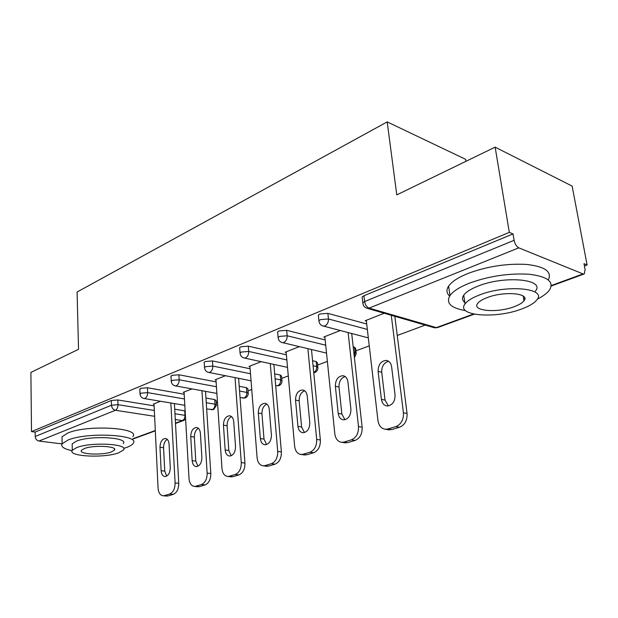 <?xml version="1.0" encoding="UTF-8"?>
<svg xmlns="http://www.w3.org/2000/svg" width="618" height="618" viewBox="0 0 618 618"><rect width="100%" height="100%" fill="white"/><g stroke="black" fill="none" stroke-linecap="round" stroke-linejoin="round"><path stroke-width="0.93" d="M465.957 161.306L465.655 159.336L387.192 121.901L77.088 292.013L78.525 349.309L30.9 372.415L31.495 431.603L509.317 232.376L495.134 147.154L572.137 186.103L587.1 264.975L583.979 263.67L585.099 269.618L584.273 273.936L583.013 273.928L518.788 247.841L369.085 308.119L436.37 327.617L473.512 314.021M216.3 402.673L217.49 402.233M248.042 390.885L251.742 389.51M281.762 378.363L288.289 375.945M317.652 365.037L327.37 361.43M355.914 350.831L369.255 345.871M397.25 335.481L425.215 325.099M584.412 265.972L587.1 264.975M362.248 298.115L362.125 297.003L363.948 295.744L513.025 233.928L509.317 232.376M363.948 295.744L364.62 301.545L514.091 240.325L513.025 233.928M514.091 240.325C514.933 244.064 516.494 246.567 518.788 247.841M62.063 443.909L38.926 441.059C36.701 440.534 35.465 439.004 35.218 436.47L35.164 432.075L31.495 431.603M387.192 121.901L396.779 194.879L495.134 147.154M384.226 313.249L365.176 320.742L366.366 321.066M35.164 432.075L111.325 400.495L117.829 399.962L154.121 405.856M174.716 409.201L185.137 410.908M205.964 398.054L214.709 399.591L216.161 400.634L216.439 404.775M139.83 389.44L140.719 388.305L147.424 387.756L184.179 394.222M239.212 386.289L246.489 387.679L247.88 388.768L248.204 392.978M171.001 376.617L171.989 375.342L178.903 374.778L216.115 381.885M274.678 373.867L280.248 375.026L281.569 376.169L281.947 380.441M204.226 362.959L204.187 362.303L205.323 361.522L212.461 360.935L250.112 368.761M312.584 360.742L316.169 361.561L317.42 362.758L317.853 367.084M239.707 348.374L239.653 347.633L240.92 346.76L248.305 346.157L286.381 354.802M353.202 346.883L354.477 347.2L355.644 348.452L356.138 352.847M277.683 332.785L277.613 331.936L279.035 330.954L286.682 330.329L325.161 339.908M318.424 316.076L318.332 315.103L319.939 313.99L327.864 313.349L366.706 323.994M340.255 330.545L323.793 337.026L324.89 337.297M299.328 346.652L285.161 352.229L286.173 352.461M261.144 361.677L249.008 366.451L249.95 366.644M225.431 375.729L215.11 379.792L215.983 379.954M191.959 388.9L183.26 392.322L184.079 392.469M160.525 401.267L153.279 404.118L154.044 404.242M395.875 426.605L387.942 428.969L391.588 429.618L399.522 427.262L395.875 426.605C401.198 424.319 403.716 419.707 403.423 412.77L391.279 315.288M387.942 428.969L385.578 429.263C381.368 428.714 378.826 425.825 377.961 420.595L366.281 320.309M391.603 366.721C390.955 362.928 389.108 360.819 386.065 360.394C380.812 361.09 378.162 364.767 378.116 371.41L381.422 399.367C382.079 403.353 384.025 405.562 387.239 405.995C392.453 405.269 395.056 401.592 395.064 394.948L391.603 366.721M403.423 412.77L407.053 413.481L394.848 316.316M407.053 413.481C407.347 420.394 404.836 424.983 399.522 427.262M391.588 429.618L387.548 429.618M388.637 361.298C383.933 362.65 381.63 366.304 381.723 372.245L385.053 400.109L388.382 405.933M351.379 439.861L344.002 442.063L347.671 442.642L355.049 440.456L351.379 439.861C356.331 437.714 358.703 433.288 358.494 426.582L348.127 332.6M344.002 442.063L341.916 442.326C337.961 441.808 335.597 438.989 334.817 433.851L324.821 336.617M347.934 381.909C347.347 378.17 345.624 376.099 342.743 375.698C337.922 376.385 335.466 379.916 335.373 386.273L338.208 413.365C338.803 417.274 340.611 419.437 343.647 419.846C348.436 419.135 350.854 415.605 350.9 409.255L347.934 381.909M358.494 426.582L362.148 427.216L351.712 333.535M362.148 427.216C362.364 433.898 359.993 438.309 355.049 440.456M347.671 442.642L344.257 442.697M345.161 376.571C340.981 378.015 338.927 381.507 339.004 387.03L341.854 414.029L344.944 419.73M309.973 452.206L303.098 454.253L306.783 454.771L313.65 452.731L309.973 452.206C314.593 450.174 316.833 445.91 316.694 439.421L307.88 348.676M303.098 454.253L301.26 454.493C297.528 453.998 295.319 451.233 294.631 446.204L286.119 351.851M307.254 396.053C306.729 392.376 305.114 390.344 302.395 389.966C297.946 390.638 295.659 394.029 295.535 400.124L297.953 426.397C298.479 430.244 300.178 432.353 303.029 432.739C307.447 432.052 309.703 428.66 309.788 422.565L307.254 396.053M316.694 439.421L320.363 439.993L311.48 349.525M320.363 439.993C320.503 446.466 318.27 450.707 313.65 452.731M306.783 454.771L303.863 454.856M304.682 390.815C300.951 392.33 299.12 395.659 299.174 400.804L301.607 426.999L304.458 432.569M271.356 463.709L264.929 465.624L268.614 466.088L275.033 464.188L271.356 463.709C275.674 461.793 277.791 457.691 277.714 451.403L270.267 363.647M264.929 465.624L263.291 465.841C259.784 465.369 257.721 462.673 257.096 457.737L249.904 366.095M269.27 409.255C268.799 405.64 267.285 403.654 264.713 403.291C260.595 403.956 258.463 407.208 258.316 413.063L260.356 438.571C260.827 442.341 262.411 444.412 265.107 444.782C269.193 444.11 271.302 440.843 271.418 434.995L269.27 409.255M277.714 451.403L281.391 451.912L273.867 364.419M281.391 451.912C281.468 458.185 279.351 462.272 275.033 464.188M268.614 466.088L266.103 466.196M266.899 404.133C263.562 405.702 261.908 408.884 261.947 413.681L264.01 439.12L266.621 444.551M235.249 474.47L229.232 476.262L232.909 476.679L238.919 474.894L235.249 474.47C239.29 472.654 241.306 468.699 241.283 462.596L235.025 377.621M229.232 476.262L227.772 476.463C224.458 476.007 222.526 473.365 221.978 468.529L215.952 379.46M233.72 421.615C233.303 418.062 231.881 416.107 229.448 415.767C225.624 416.408 223.631 419.552 223.453 425.184L225.168 449.966C225.585 453.666 227.069 455.698 229.618 456.045C233.411 455.389 235.381 452.245 235.528 446.613L233.72 421.615M241.283 462.596L244.944 463.06L238.618 378.332M244.944 463.06C244.975 469.139 242.967 473.087 238.919 474.894M232.909 476.679L230.73 476.795M231.549 416.617C228.552 418.208 227.061 421.252 227.084 425.748L228.814 450.46L231.194 455.744M201.414 484.551L195.767 486.235L199.429 486.605L205.068 484.937L201.414 484.551C205.207 482.828 207.123 479.012 207.146 473.087L201.955 390.707M195.767 486.235L194.454 486.412C191.325 485.98 189.517 483.392 189.031 478.656L184.056 392.013M200.386 433.203C200.016 429.711 198.672 427.803 196.369 427.471C192.808 428.104 190.939 431.132 190.746 436.555L192.159 460.657C192.53 464.288 193.921 466.273 196.331 466.613C199.861 465.972 201.715 462.936 201.885 457.505L200.386 433.203M207.146 473.087L210.8 473.504L205.531 391.356M210.8 473.504C210.784 479.406 208.869 483.214 205.068 484.937M199.429 486.605L197.536 486.729M198.401 428.336C195.697 429.943 194.346 432.855 194.353 437.073L195.79 461.105L197.961 466.242M537.328 299.135C543.114 296.215 547.162 293.187 549.479 290.043C554.369 281.87 547.687 276.609 529.441 274.276C509.224 273.032 489.209 275.991 469.41 283.16C459.576 287.076 453.102 291.217 449.974 295.574C445.678 303.075 450.87 308.096 465.555 310.638M548.313 279.915C552.237 271.789 545.107 266.628 526.907 264.45C506.907 263.322 487.247 266.327 467.942 273.473C458.154 277.459 451.712 281.669 448.614 286.111C446.119 289.927 446.466 293.241 449.641 296.076M463.693 301.437L464.697 301.599M464.836 302.496C462.194 300.441 461.831 298 463.747 295.165C466.049 291.974 470.8 288.969 477.992 286.142C504.527 275.211 545.833 279.22 535.35 291.178M479.352 295.025C472.137 297.814 467.362 300.773 465.045 303.901C455.497 315.775 494.948 319.112 521.183 309.178C528.977 306.358 534.199 303.253 536.841 299.869C547.394 288.112 506.003 284.265 479.352 295.025M514.021 306.752C518.981 304.944 522.295 302.959 523.956 300.804C530.638 293.226 504.203 290.8 487.077 297.637C482.357 299.436 479.228 301.36 477.699 303.407C471.441 311.039 497.065 313.249 514.021 306.752M524.782 298.61L523.67 299.097M123.67 448.382L126.427 447.494C129.911 446.235 132.136 444.89 133.102 443.461C141.151 434.802 87.547 431.681 67.895 440.093L62.124 443.809C60.657 446.706 63.986 448.992 72.113 450.669M132.824 436.625C140.842 427.78 87.347 424.473 67.748 433.033L61.985 436.826L62.039 439.56M72.206 445.81L72.167 443.878L76.408 441.167C90.568 435.18 128.915 437.374 123.252 443.624M76.562 447.648L72.306 450.306C67.316 456.547 104.573 458.355 118.772 452.778L123.5 449.966C129.17 443.832 90.753 441.754 76.562 447.648M111.464 451.889L114.454 450.097C118.03 446.134 93.411 444.829 84.264 448.583L81.476 450.313C78.177 454.323 102.31 455.52 111.464 451.889M169.641 494.021L164.342 495.605L167.98 495.937L173.287 494.361L169.641 494.021C173.218 492.384 175.033 488.691 175.103 482.936L170.854 402.99M164.342 495.605L163.16 495.767C160.193 495.35 158.502 492.816 158.069 488.174L154.021 403.824M169.054 444.095C168.729 440.665 167.47 438.788 165.276 438.471C161.962 439.089 160.193 442.017 159.985 447.254L161.136 470.7C161.468 474.269 162.773 476.208 165.052 476.532C168.343 475.914 170.089 472.979 170.282 467.741L169.054 444.095M175.103 482.936L178.741 483.307L174.415 403.585M178.741 483.307C178.679 489.047 176.856 492.731 173.287 494.361M167.98 495.937L166.319 496.053M167.246 439.359C164.805 440.974 163.585 443.755 163.577 447.718L164.751 471.109L166.721 476.099M551.256 285.555L583.013 273.928M362.125 297.003L362.789 302.789L364.62 301.545C365.246 304.929 366.729 307.115 369.085 308.119L367.432 308.39L365.817 307.795M362.928 303.894L362.789 302.789C363.083 305.755 364.628 307.625 367.432 308.39L434.732 327.849L437.737 327.532L474.261 314.176M132.909 438.726L155.303 430.522M175.473 423.137L182.434 420.595L175.28 419.491M154.624 416.308L115.404 410.259L38.926 441.059M35.218 436.47L111.495 405.23L111.325 400.495M117.829 399.962L117.999 404.697C117.93 407.463 117.065 409.317 115.404 410.259C113.117 409.641 111.819 407.965 111.495 405.23L117.999 404.697L154.346 410.468M185.609 419.043L183.863 420.402L182.434 420.595C184.11 419.715 184.967 417.961 184.991 415.335L184.728 410.831M327.864 313.349L328.452 318.973L367.339 329.425M437.444 327.648L433.496 327.494M318.332 315.103L318.896 320.711C319.174 323.616 320.688 325.431 323.438 326.157L324.89 325.91C327.347 324.589 328.529 322.279 328.452 318.973L320.51 319.614L318.896 320.711L319.004 321.677M286.682 330.329L287.177 335.783L325.701 345.184M353.774 352.036L355.056 352.353L354.477 347.2M248.305 346.157L248.722 351.449L286.845 359.931M313.071 365.763L316.671 366.567L316.169 361.561M212.461 360.935L212.808 366.08L250.506 373.759M275.095 378.764L280.672 379.9L280.248 375.026M178.903 374.778L179.181 379.776L216.447 386.737M239.568 391.063L246.852 392.422L246.489 387.679M147.424 387.756L147.648 392.623L184.45 398.958M206.265 402.712L215.018 404.211L214.709 399.591M174.964 413.743L185.4 415.412M368.328 337.876L322.156 325.748M354.408 357.722L356.223 353.581L355.056 352.353L354.253 356.316M277.613 331.936L278.092 337.382C278.347 340.224 279.83 341.986 282.534 342.666L283.816 342.449C286.103 341.206 287.223 338.988 287.177 335.783L279.521 336.408L278.092 337.382L278.17 338.224M326.513 353.087L281.507 342.38M314.987 372.438C316.918 371.495 317.891 369.935 317.922 367.741L316.671 366.567C316.748 369.386 315.767 371.372 313.735 372.515M239.653 347.633L240.054 352.917C240.294 355.698 241.746 357.413 244.404 358.061L245.547 357.861C247.679 356.694 248.737 354.554 248.722 351.449L241.321 352.051L240.054 352.917L240.116 353.658M287.517 367.37L243.577 357.853M279.151 385.547C281.012 384.643 281.962 383.129 282.001 381.02L280.672 379.9C280.711 382.751 279.73 384.682 277.729 385.702L276.122 385.748M204.187 362.303L204.519 367.432C204.743 370.159 206.165 371.827 208.776 372.438L209.796 372.26C211.796 371.148 212.801 369.093 212.808 366.08L205.655 366.667L204.519 367.432L204.558 368.089M251.062 380.788L208.104 372.283M245.477 397.868L247.053 396.741L248.127 394.67L248.243 393.496L246.852 392.422C246.868 395.196 245.933 397.065 244.048 398.038L242.642 398.092M170.97 376.045L171.24 381.036C171.456 383.693 172.839 385.315 175.412 385.895L176.323 385.732C178.2 384.69 179.15 382.704 179.181 379.776L172.26 380.34L171.271 381.607M216.895 393.419L174.863 385.786M213.766 409.464L216.47 405.238L215.018 404.211C215.01 406.914 214.114 408.722 212.337 409.641L211.101 409.711M139.807 388.938L140.016 393.797C140.216 396.401 141.576 397.977 144.102 398.525L144.921 398.378C146.69 397.382 147.594 395.466 147.648 392.623L140.935 393.172L140.047 394.299M184.821 405.323L143.646 398.44M378.116 371.41L381.723 372.245M381.422 399.367L385.053 400.109M335.373 386.273L339.004 387.03M338.208 413.365L341.854 414.029M295.535 400.124L299.174 400.804M297.953 426.397L301.607 426.999M258.316 413.063L261.947 413.681M260.356 438.571L264.01 439.12M223.453 425.184L227.084 425.748M225.168 449.966L228.814 450.46M190.746 436.555L194.353 437.073M192.159 460.657L195.79 461.105M159.985 447.254L163.577 447.718M161.136 470.7L164.751 471.109M583.964 274.044L551.217 286.026M183.492 420.541L175.497 423.461M155.319 430.846L132.916 439.035M313.759 372.77L314.686 372.554M275.69 385.663L278.842 385.663M240.062 397.621L245.168 397.984M206.667 408.969L213.457 409.579M386.065 360.394L387.741 360.796M385.578 429.263L389.224 429.912M342.743 375.698L344.102 375.999M341.916 442.326L345.593 442.905M302.395 389.966L303.5 390.182M301.26 454.493L304.937 455.01M264.713 403.291L265.616 403.454M263.291 465.841L266.976 466.304M229.448 415.767L230.197 415.891M227.772 476.463L231.441 476.872M196.369 427.471L196.987 427.563M194.454 486.412L198.115 486.783M449.974 295.574L448.614 286.111M463.747 295.165L465.045 303.901M523.16 296.03L523.956 300.804M62.124 443.809L61.985 436.826M72.167 443.878L72.306 450.306M114.407 448.83L114.454 450.097M165.276 438.471L165.802 438.548M163.16 495.767L166.798 496.1"/></g></svg>
